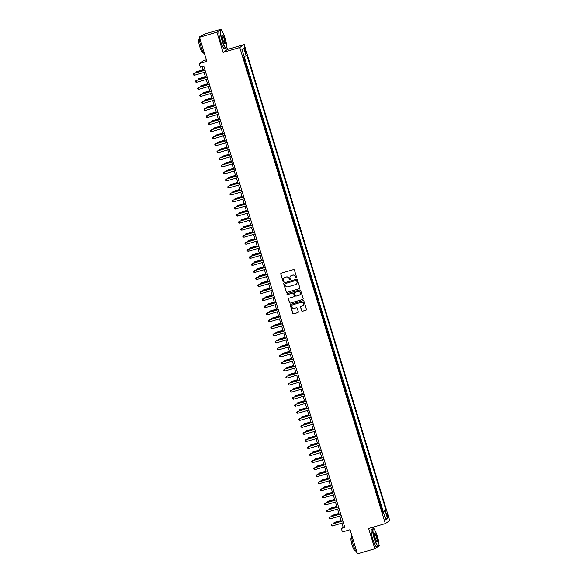<?xml version="1.0" encoding="UTF-8"?>
<svg xmlns="http://www.w3.org/2000/svg" width="583" height="583" viewBox="0 0 583 583"><rect width="100%" height="100%" fill="white"/><g stroke="black" fill="none" stroke-linecap="round" stroke-linejoin="round"><path stroke-width="0.87" d="M296.332 278.033A0.51 0.496 -124.2 0 0 296.66 277.413L294.415 270.067A0.721 0.707 -124.2 0 0 293.519 269.572L281.232 273.179A0.721 0.707 -124.2 0 0 280.766 274.068L283.01 281.414A0.51 0.496 -124.2 0 0 283.768 281.698A0.51 0.496 -124.2 0 0 283.965 281.137L283.673 280.183A2.317 2.274 -124.2 0 1 285.182 277.333L286.202 277.034A2.317 2.274 -124.2 0 1 289.066 278.601L289.357 279.556A0.51 0.496 -124.2 0 0 290.123 279.833A0.51 0.496 -124.2 0 0 290.312 279.272L290.021 278.324A2.317 2.274 -124.2 0 1 291.529 275.468L292.557 275.169A2.317 2.274 -124.2 0 1 295.413 276.743L295.705 277.69A0.51 0.496 -124.2 0 0 296.332 278.033M290.968 275.723A2.317 2.274 -124.2 0 1 291.646 275.387L292.673 275.089A2.317 2.274 -124.2 0 1 295.537 276.655L295.821 277.61A0.51 0.496 -124.2 0 0 296.521 277.923M281.101 273.238A0.721 0.707 -124.2 0 0 280.882 273.988L283.127 281.334A0.51 0.496 -124.2 0 0 283.826 281.647M284.613 277.588A2.317 2.274 -124.2 0 1 285.298 277.253L286.326 276.954A2.317 2.274 -124.2 0 1 289.183 278.521L289.474 279.476A0.51 0.496 -124.2 0 0 290.174 279.789M387.731 515.168A2.361 0.445 73.6 0 0 386.682 513.157A2.361 0.445 73.6 0 0 386.966 515.685A2.361 0.445 73.6 0 0 388.016 517.689A2.361 0.445 73.6 0 0 387.731 515.168M301.615 310.775A0.721 0.707 -124.2 0 0 302.511 311.271L305.958 310.258A0.721 0.707 -124.2 0 0 306.432 309.369L303.94 301.207A0.721 0.707 -124.2 0 0 303.043 300.719L290.757 304.326A0.721 0.707 -124.2 0 0 290.283 305.215L292.775 313.37A0.721 0.707 -124.2 0 0 293.672 313.865L297.833 312.641A0.721 0.707 -124.2 0 0 298.307 311.752L297.243 308.261A0.721 0.707 -124.2 0 0 296.346 307.766L294.284 308.371A1.938 1.902 -124.2 0 1 292.63 304.924A1.938 1.902 -124.2 0 1 293.147 304.676L301.236 302.3A1.938 1.902 -124.2 0 1 302.89 305.754A1.938 1.902 -124.2 0 1 302.373 306.002L301.025 306.396A0.721 0.707 -124.2 0 0 300.551 307.285L301.739 310.695A0.721 0.707 -124.2 0 0 302.628 311.191L306.075 310.178A0.721 0.707 -124.2 0 0 306.213 310.12M221.926 31.147L221.314 29.15L216.891 32.152L199.51 37.261L206.885 61.383L199.233 63.627L200.312 67.147L203.788 66.127L344.823 527.433L341.346 528.453L342.418 531.973L350.07 529.728L357.445 553.85L374.833 548.749L377.995 546.599M216.891 32.152L223.085 52.404L239.773 47.507L385.327 523.6L368.638 528.497L374.833 548.749M299.385 288.76A0.721 0.707 -124.2 0 0 299.859 287.864L297.366 279.709A0.721 0.707 -124.2 0 0 296.47 279.221L284.183 282.821A0.721 0.707 -124.2 0 0 283.71 283.717L286.202 291.872A0.721 0.707 -124.2 0 0 287.098 292.367L299.509 288.68A0.721 0.707 -124.2 0 0 299.64 288.621M300.653 290.458L303.145 298.613A0.721 0.707 -124.2 0 1 302.672 299.509L290.385 303.116A0.721 0.707 -124.2 0 1 289.489 302.621L288.425 299.13A0.721 0.707 -124.2 0 1 288.898 298.241L293.876 296.776A0.721 0.707 -124.2 0 0 294.349 295.887L293.643 293.57A0.721 0.707 -124.2 0 0 292.746 293.081L287.557 294.604A0.51 0.496 -124.2 0 1 287.127 293.701A0.51 0.496 -124.2 0 1 287.266 293.635L299.757 289.97A0.721 0.707 -124.2 0 1 300.653 290.458M378.695 546.125L379.256 545.739L378.986 544.85M199.51 37.261L203.933 34.251L221.314 29.15M382.229 511.626L382.74 511.48L380.131 504.747M380.08 504.587L380.582 504.433L379.293 500.207L378.855 500.505L377.973 497.7M377.922 497.539L378.433 497.394L375.824 490.66M375.773 490.5L376.275 490.347L374.986 486.12L374.548 486.419L373.667 483.613M373.616 483.453L374.126 483.307L372.836 479.08L372.399 479.379L371.517 476.573L371.969 476.26L369.36 469.526L369.819 469.22L368.529 464.994L368.092 465.292L367.21 462.487M371.466 476.413L371.969 476.26M369.316 469.366L369.819 469.22M367.159 462.326L367.662 462.181L365.053 455.447L365.512 455.134L364.222 450.907L363.785 451.206L362.065 443.867L361.628 444.166L360.746 441.36M365.009 455.287L365.512 455.134M362.852 448.24L363.355 448.094M360.702 441.2L361.205 441.047L359.915 436.82L359.478 437.119L358.596 434.313M358.545 434.153L359.055 434.007L356.446 427.273M356.395 427.113L356.898 426.96L355.608 422.741L355.171 423.032L354.289 420.226M354.238 420.066L354.748 419.92L352.139 413.187M352.088 413.026L352.591 412.881L351.301 408.654L350.864 408.945L349.982 406.147M349.931 405.987L350.441 405.834L347.832 399.1L348.284 398.794L346.994 394.567L346.557 394.866L345.675 392.06M347.781 398.94L348.284 398.794M345.624 391.9L346.134 391.747L343.525 385.013L343.977 384.707L342.687 380.48L342.25 380.779L341.368 377.973L341.827 377.66L339.219 370.926L339.67 370.62L338.38 366.394L337.943 366.692L337.061 363.887M343.474 384.853L343.977 384.707M341.317 377.813L341.827 377.66M339.168 370.766L339.67 370.62M337.018 363.726L337.521 363.581L336.231 359.354L335.793 359.645L334.912 356.847M334.861 356.687L335.363 356.534L334.074 352.307L333.636 352.606L332.755 349.8M332.711 349.64L333.214 349.494L331.924 345.267L331.487 345.566L330.605 342.76M330.554 342.6L331.057 342.447L329.767 338.22L329.329 338.519L328.448 335.713M328.404 335.553L328.907 335.407L327.617 331.18L327.18 331.479L326.298 328.674M326.247 328.513L326.757 328.36L324.148 321.627L324.6 321.32L323.31 317.094L322.873 317.392L321.991 314.587M324.097 321.466L324.6 321.32M321.94 314.426L322.45 314.281L319.841 307.547L320.293 307.234L319.003 303.007L318.566 303.306L317.684 300.5L318.143 300.194L316.846 295.967L316.409 296.266L315.534 293.46M319.79 307.387L320.293 307.234M317.633 300.34L318.143 300.194M315.483 293.3L315.986 293.147L314.696 288.928L314.259 289.219L313.377 286.413M313.326 286.253L313.836 286.107L311.227 279.374M311.176 279.213L311.679 279.068L310.389 274.841L309.952 275.132L309.07 272.327M309.019 272.166L309.529 272.021L306.92 265.287M306.869 265.127L307.372 264.981L306.082 260.754L305.645 261.046L304.763 258.247M304.72 258.087L305.222 257.934L303.932 253.707L303.495 254.006L302.613 251.2M302.562 251.04L303.065 250.894L301.775 246.667L301.338 246.966L300.456 244.16M300.413 244L300.915 243.847L298.307 237.113L298.758 236.807L297.468 232.581L297.031 232.879L296.149 230.074L296.609 229.768L294 223.027L294.459 222.721L291.85 215.987M298.256 236.953L298.758 236.807M296.106 229.913L296.609 229.768M293.949 222.866L294.459 222.721M291.799 215.827L292.302 215.681L291.012 211.454L290.574 211.746L289.693 208.947M289.642 208.787L290.152 208.634L287.543 201.9M287.492 201.74L287.995 201.594L286.705 197.367L286.268 197.666L285.386 194.86M285.335 194.7L285.845 194.547L283.236 187.813M283.185 187.653L283.688 187.507L282.398 183.281L281.961 183.579L281.079 180.774M281.028 180.613L281.538 180.468L278.929 173.727L279.381 173.421L278.091 169.194L277.654 169.493L276.772 166.687M278.878 173.566L279.381 173.421M276.721 166.527L277.231 166.381L275.941 162.154L275.504 162.446L274.622 159.647L275.074 159.334L272.465 152.6L272.924 152.294L271.634 148.067L271.197 148.366L270.315 145.561M274.571 159.487L275.074 159.334M272.421 152.44L272.924 152.294M270.264 145.4L270.767 145.247L269.477 141.028L269.04 141.319L268.158 138.514M268.114 138.353L268.617 138.207L267.327 133.981L266.89 134.279L266.008 131.474M265.957 131.313L266.46 131.168L265.17 126.941L264.733 127.232L263.851 124.427M263.808 124.266L264.31 124.121L263.02 119.894L262.583 120.193L261.701 117.387M261.65 117.227L262.161 117.081L259.552 110.347M259.501 110.187L260.003 110.034L258.714 105.807L258.276 106.106L257.394 103.3M257.343 103.14L257.854 102.994L255.245 96.261M255.194 96.1L255.697 95.947L253.088 89.214L253.547 88.907L250.938 82.174L251.39 81.868L250.1 77.641L249.662 77.933L248.781 75.127L249.24 74.821L247.943 70.594L247.513 70.893L246.631 68.087M253.037 89.053L253.547 88.907M250.887 82.014L251.39 81.868M248.73 74.967L249.24 74.821M246.58 67.927L247.083 67.781L245.793 63.554L245.334 63.86M244.634 50.072L245.108 51.625A2.288 0.43 73.6 0 0 246.121 53.563A2.288 0.43 73.6 0 0 245.844 51.122L245.37 49.57A2.288 0.43 73.6 0 0 244.357 47.631A2.288 0.43 73.6 0 0 244.634 50.072M239.773 47.507L244.197 44.497L389.757 520.597L385.327 523.6M382.74 511.48L386.055 510.351L246.959 55.378L244.139 56.646M386.055 510.351L385.225 510.919L387.593 518.666L385.771 519.898L383.403 512.151L382.565 512.719L243.468 57.753L244.306 57.185L241.938 49.438L243.752 48.2L246.121 55.946M244.423 60.887L244.933 60.734L244.474 61.047M247.083 67.781L246.645 68.073M255.697 95.947L255.259 96.246M257.854 102.994L257.416 103.286M260.003 110.034L259.566 110.333M262.161 117.081L261.723 117.372M264.31 124.121L263.873 124.419M266.46 131.168L266.03 131.459M268.617 138.207L268.18 138.506M270.767 145.247L270.337 145.546M277.231 166.381L276.794 166.672M281.538 180.468L281.101 180.759M283.688 187.507L283.251 187.806M285.845 194.547L285.408 194.846M287.995 201.594L287.557 201.886M290.152 208.634L289.715 208.933M292.302 215.681L291.864 215.972M300.915 243.847L300.478 244.146M303.065 250.894L302.635 251.186M305.222 257.934L304.785 258.233M307.372 264.981L306.935 265.272M309.529 272.021L309.092 272.319M311.679 279.068L311.242 279.359M313.836 286.107L313.399 286.406M315.986 293.147L315.549 293.446M322.45 314.281L322.013 314.572M326.757 328.36L326.32 328.659M328.907 335.407L328.469 335.706M331.057 342.447L330.627 342.746M333.214 349.494L332.776 349.785M335.363 356.534L334.934 356.832M337.521 363.581L337.083 363.872M346.134 391.747L345.697 392.046M350.441 405.834L350.004 406.132M352.591 412.881L352.154 413.172M354.748 419.92L354.311 420.219M356.898 426.96L356.461 427.259M359.055 434.007L358.618 434.306M361.205 441.047L360.768 441.346M367.662 462.181L367.232 462.472M374.126 483.307L373.688 483.606M376.275 490.347L375.838 490.646M378.433 497.394L377.995 497.685M380.582 504.433L380.145 504.732M383.14 511.204L244.16 56.638M244.933 60.734L243.927 57.44M206.404 59.816L203.656 60.617L199.233 63.627M223.085 52.404L227.508 49.395L226.641 46.574M227.508 49.395L244.197 44.497M374.271 529.43L373.543 527.061M341.893 523.162L343.139 527.236L341.346 528.453M202.294 66.564L203.518 70.55M204.086 72.416L205.668 77.597M206.244 79.463L207.825 84.637M208.393 86.503L209.975 91.677M210.543 93.55L212.132 98.724M212.7 100.589L214.282 105.763M214.85 107.629L216.439 112.811M217.007 114.676L218.589 119.85M219.157 121.716L220.738 126.897M221.314 128.763L222.895 133.937M223.464 135.803L225.045 140.977M225.621 142.85L227.202 148.024M227.771 149.889L229.352 155.063M229.928 156.929L231.509 162.11M232.078 163.976L233.659 169.15M234.235 171.016L235.816 176.197M236.385 178.063L237.966 183.237M238.542 185.102L240.123 190.277M240.692 192.15L242.273 197.324M242.841 199.189L244.43 204.363M244.998 206.229L246.58 211.41M247.148 213.276L248.737 218.45M249.305 220.316L250.887 225.497M251.455 227.363L253.037 232.537M253.612 234.402L255.194 239.577M255.762 241.449L257.343 246.624M257.919 248.489L259.501 253.663M260.069 255.529L261.65 260.71M262.226 262.576L263.808 267.75M264.376 269.616L265.957 274.797M266.533 276.663L268.114 281.837M268.683 283.702L270.264 288.876M270.84 290.749L272.421 295.924M272.99 297.789L274.571 302.963M275.14 304.829L276.728 310.01M277.297 311.876L278.878 317.05M279.446 318.916L281.035 324.097M281.604 325.963L283.185 331.137M283.753 333.002L285.335 338.176M285.91 340.049L287.492 345.223M288.06 347.089L289.642 352.263M290.217 354.129L291.799 359.31M292.367 361.176L293.949 366.35M294.524 368.216L296.106 373.397M296.674 375.263L298.256 380.437M298.831 382.302L300.413 387.476M300.981 389.349L302.562 394.523M303.138 396.389L304.72 401.563M305.288 403.429L306.869 408.61M307.438 410.476L309.026 415.65M309.595 417.515L311.176 422.697M311.745 424.562L313.333 429.737M313.902 431.602L315.483 436.776M316.052 438.649L317.633 443.823M318.209 445.689L319.79 450.863M320.358 452.729L321.94 457.91M322.516 459.776L324.097 464.95M324.665 466.815L326.247 471.997M326.823 473.862L328.404 479.037M328.972 480.902L330.554 486.076M331.129 487.949L332.711 493.123M333.279 494.989L334.861 500.163M335.436 502.029L337.018 507.21M337.586 509.076L339.168 514.25M339.736 516.115L341.325 521.297M344.626 526.799L343.139 527.236M383.403 512.151L382.455 512.355M382.324 511.932L385.225 510.919M242.295 50.612L243.752 48.2M387.593 518.666L385.086 517.646M284.052 282.879A0.721 0.707 -124.2 0 0 283.834 283.637L286.326 291.791A0.721 0.707 -124.2 0 0 287.222 292.28L299.509 288.68M296.638 280.751A0.51 0.496 -124.2 0 0 296.011 280.408L285.233 283.571A0.51 0.496 -124.2 0 0 284.898 284.198L285.204 285.196A2.317 2.274 -124.2 0 0 288.068 286.77L295.435 284.606A2.317 2.274 -124.2 0 0 296.944 281.749L296.762 280.671A0.51 0.496 -124.2 0 0 296.135 280.328L296.011 280.408M285.153 283.6A0.51 0.496 -124.2 0 1 285.349 283.491L296.135 280.328M296.12 284.271A2.317 2.274 -124.2 0 0 297.068 281.669L296.944 281.749M296.762 280.671L297.068 281.669M288.76 298.292A0.721 0.707 -124.2 0 0 288.541 299.05L289.613 302.541A0.721 0.707 -124.2 0 0 290.502 303.029L302.788 299.429A0.721 0.707 -124.2 0 0 302.927 299.37M294.131 296.645A0.721 0.707 -124.2 0 0 294.466 295.807L293.759 293.489A0.721 0.707 -124.2 0 0 292.87 293.001L287.557 294.604M287.193 293.664A0.51 0.496 -124.2 0 0 287.681 294.517M299.05 295.26A1.938 1.902 -124.2 0 0 300.201 292.6A1.938 1.902 -124.2 0 0 297.92 291.558L295.071 292.396A0.721 0.707 -124.2 0 0 294.597 293.293L295.304 295.603A0.721 0.707 -124.2 0 0 296.2 296.098L299.05 295.26M299.633 294.969A1.938 1.902 -124.2 0 0 298.037 291.478L297.92 291.558M294.932 292.455A0.721 0.707 -124.2 0 1 295.187 292.316L298.037 291.478M300.886 306.447A0.721 0.707 -124.2 0 0 300.668 307.205L301.739 310.695M302.949 305.711A1.938 1.902 -124.2 0 0 301.36 302.22L301.236 302.3M292.688 304.88A1.938 1.902 -124.2 0 1 293.271 304.596L301.36 302.22M290.618 304.377A0.721 0.707 -124.2 0 0 290.407 305.135L292.899 313.29A0.721 0.707 -124.2 0 0 293.788 313.785L297.957 312.561A0.721 0.707 -124.2 0 0 298.088 312.503M203.256 69.705L196.588 71.665L196.515 72.605M203.292 69.814L196.289 71.862L195.713 72.839M205.005 70.113L193.899 73.487L205.041 70.222M194.438 75.251L193.461 74.93L193.243 74.223L193.899 73.487L194.438 75.251L205.573 71.979M225.104 38.31A9 1.683 73.6 0 0 221.46 30.731A9 1.683 73.6 0 0 222.181 40.285A9 1.683 73.6 0 0 226.437 47.689A9 1.683 73.6 0 0 225.104 38.31M226.437 47.689L226.299 47.952A9.219 1.72 -106.4 0 1 226.029 48.207A9.219 1.72 -106.4 0 1 221.941 40.373A9.219 1.72 -106.4 0 1 220.833 30.513A9.219 1.72 -106.4 0 1 221.197 30.578L221.46 30.731M224.375 38.806A4.504 0.838 -106.4 0 1 224.732 43.579A4.504 0.838 -106.4 0 1 222.91 39.79A4.504 0.838 -106.4 0 1 222.247 35.104A4.504 0.838 -106.4 0 1 224.375 38.806M224.593 43.47A4.278 0.802 73.6 0 0 224.637 43.463A4.278 0.802 73.6 0 0 224.127 38.886A4.278 0.802 73.6 0 0 222.232 35.257A4.278 0.802 73.6 0 0 222.189 35.271M204.728 54.336A9.219 1.72 -106.4 0 1 200.938 46.538A9.219 1.72 -106.4 0 1 199.838 36.678L200.771 36.401M203.154 52.23L202.702 52.361A6.639 1.239 -106.4 0 1 199.758 46.72A6.639 1.239 -106.4 0 1 198.963 39.622L199.415 39.491M226.029 48.207L224.499 48.659A9.219 1.72 -106.4 0 1 220.41 40.825A9.219 1.72 -106.4 0 1 219.31 30.957L220.833 30.513M377.441 536.586A9 1.683 73.6 0 0 373.798 529.007A9 1.683 73.6 0 0 374.526 538.568A9 1.683 73.6 0 0 378.775 545.965A9 1.683 73.6 0 0 377.441 536.586M378.775 545.965L378.637 546.235A9.219 1.72 -106.4 0 1 378.367 546.49A9.219 1.72 -106.4 0 1 374.279 538.656A9.219 1.72 -106.4 0 1 373.178 528.788A9.219 1.72 -106.4 0 1 373.535 528.861L373.798 529.007M376.713 537.081A4.504 0.838 -106.4 0 1 377.07 541.862A4.504 0.838 -106.4 0 1 375.255 538.073A4.504 0.838 -106.4 0 1 374.585 533.387A4.504 0.838 -106.4 0 1 376.713 537.081M376.931 541.753A4.278 0.802 73.6 0 0 376.975 541.745A4.278 0.802 73.6 0 0 376.465 537.169A4.278 0.802 73.6 0 0 374.57 533.532A4.278 0.802 73.6 0 0 374.526 533.554M357.066 552.611A9.219 1.72 -106.4 0 1 353.276 544.821A9.219 1.72 -106.4 0 1 351.819 535.442M355.492 550.512L355.04 550.644A6.639 1.239 -106.4 0 1 352.096 545.003A6.639 1.239 -106.4 0 1 351.301 537.905L351.753 537.766M378.367 546.49L376.844 546.941A9.219 1.72 -106.4 0 1 372.748 539.107A9.219 1.72 -106.4 0 1 371.648 529.24L373.178 528.788M205.413 76.745L198.745 78.705L198.672 79.645M205.442 76.854L198.446 78.909L197.863 79.886M207.563 83.792L200.895 85.745L200.822 86.692M207.599 83.894L200.596 85.949L200.02 86.925M209.72 90.831L203.052 92.792L202.979 93.732M209.749 90.941L202.753 92.996L202.17 93.972M211.869 97.878L205.201 99.831L205.129 100.779M211.906 97.98L204.903 100.036L204.327 101.012M207.162 77.16L196.048 80.534L207.191 77.262M196.588 82.29L195.611 81.97L195.4 81.263L196.048 80.534L196.588 82.29L207.73 79.026M209.312 84.2L198.205 87.574L209.341 84.309M198.745 89.337L197.768 89.01L197.55 88.31L198.205 87.574L198.745 89.337L209.88 86.065M211.461 91.24L200.355 94.621L211.498 91.349M200.895 96.377L199.918 96.057L199.707 95.35L200.355 94.621L200.895 96.377L212.037 93.112M213.618 98.287L202.512 101.661L213.648 98.389M203.052 103.424L202.075 103.096L201.856 102.397L202.512 101.661L203.052 103.424L214.187 100.152M214.027 104.918L207.359 106.878L207.286 107.819M214.056 105.027L207.052 107.083L206.477 108.059M215.768 105.326L204.662 108.7L215.805 105.436M205.201 110.464L204.225 110.143L204.014 109.436L204.662 108.7L205.201 110.464L216.344 107.192M216.176 111.965L209.508 113.918L209.435 114.866M216.206 112.067L209.21 114.122L208.634 115.099M217.925 112.373L206.819 115.747L217.955 112.475M207.359 117.511L206.382 117.183L206.163 116.476L206.819 115.747L207.359 117.511L218.494 114.239M218.326 119.005L211.658 120.965L211.585 121.905M218.363 119.114L211.359 121.162L210.784 122.138M220.075 119.413L208.969 122.787L220.112 119.522M209.508 124.551L208.532 124.223L208.32 123.523L208.969 122.787L209.508 124.551L220.651 121.279M220.483 126.045L213.815 128.005L213.742 128.945M220.512 126.154L213.516 128.209L212.941 129.186M222.232 126.46L211.126 129.834L222.261 126.562M211.665 131.59L210.689 131.27L210.47 130.563L211.126 129.834L211.665 131.59L222.801 128.326M222.633 133.092L215.965 135.045L215.892 135.992M222.67 133.194L215.666 135.249L215.091 136.225M224.382 133.5L213.276 136.874L224.419 133.609M213.815 138.637L212.839 138.309L212.627 137.61L213.276 136.874L213.815 138.637L224.958 135.365M224.79 140.131L218.122 142.092L218.049 143.032M224.819 140.241L217.823 142.296L217.24 143.272M226.539 140.539L215.433 143.921L226.568 140.649M215.965 145.677L214.996 145.356L214.777 144.65L215.433 143.921L215.965 145.677L227.108 142.412M226.94 147.178L220.272 149.131L220.199 150.079M226.976 147.28L219.973 149.335L219.397 150.312M228.689 147.586L217.583 150.961L228.725 147.688M218.122 152.724L217.146 152.396L216.927 151.697L217.583 150.961L218.122 152.724L229.265 149.452M229.097 154.218L222.429 156.178L222.356 157.119M229.126 154.327L222.13 156.382L221.547 157.359M230.846 154.626L219.74 158L230.875 154.735M220.272 159.764L219.303 159.443L219.084 158.736L219.74 158L220.272 159.764L231.415 156.492M231.247 161.265L224.579 163.218L224.506 164.166M231.283 161.367L224.28 163.422L223.704 164.399M232.996 161.673L221.89 165.047L233.032 161.775M222.429 166.804L221.453 166.483L221.234 165.776L221.89 165.047L222.429 166.804L233.564 163.539M233.404 168.305L226.736 170.265L226.663 171.205M233.433 168.414L226.437 170.462L225.854 171.438M235.153 168.713L224.04 172.087L235.182 168.822M224.579 173.851L223.602 173.523L223.391 172.823L224.04 172.087L224.579 173.851L235.721 170.579M235.554 175.345L228.886 177.305L228.813 178.245M235.59 175.454L228.587 177.509L228.011 178.485M237.303 175.76L226.197 179.134L237.339 175.862M226.736 180.89L225.759 180.57L225.541 179.863L226.197 179.134L226.736 180.89L237.871 177.626M237.711 182.392L231.043 184.345L230.97 185.292M237.74 182.494L230.744 184.549L230.161 185.525M239.46 182.8L228.347 186.174L239.489 182.909M228.886 187.937L227.909 187.609L227.698 186.91L228.347 186.174L228.886 187.937L240.028 184.665M239.861 189.431L233.193 191.392L233.12 192.332M239.897 189.541L232.894 191.596L232.318 192.572M241.61 189.839L230.504 193.221L241.639 189.949M231.043 194.977L230.066 194.656L229.848 193.95L230.504 193.221L231.043 194.977L242.178 191.712M242.018 196.478L235.35 198.431L235.277 199.379M242.047 196.58L235.051 198.635L234.468 199.612M243.76 196.886L232.653 200.261L243.796 196.988M233.193 202.024L232.216 201.696L232.005 200.997L232.653 200.261L233.193 202.024L244.335 198.752M244.168 203.518L237.5 205.478L237.427 206.418M244.204 203.627L237.201 205.682L236.625 206.659M245.917 203.926L234.811 207.3L245.946 204.035M235.35 209.064L234.373 208.743L234.155 208.036L234.811 207.3L235.35 209.064L246.485 205.792M246.325 210.565L239.657 212.518L239.584 213.465M246.354 210.667L239.351 212.722L238.775 213.699M248.066 210.973L236.96 214.347L248.103 211.075M237.5 216.104L236.523 215.783L236.312 215.076L236.96 214.347L237.5 216.104L248.642 212.839M248.475 217.605L241.807 219.565L241.734 220.505M248.504 217.714L241.508 219.762L240.932 220.738M250.224 218.013L239.117 221.387L250.253 218.122M239.657 223.151L238.68 222.823L238.462 222.123L239.117 221.387L239.657 223.151L250.792 219.878M250.624 224.644L243.956 226.605L243.883 227.545M250.661 224.754L243.658 226.809L243.082 227.785M252.373 225.06L241.267 228.434L252.41 225.162M241.807 230.19L240.83 229.87L240.619 229.163L241.267 228.434L241.807 230.19L252.949 226.925M252.782 231.691L246.113 233.645L246.041 234.592M252.811 231.794L245.815 233.849L245.239 234.825M254.531 232.1L243.424 235.474L254.56 232.209M243.964 237.237L242.987 236.909L242.768 236.21L243.424 235.474L243.964 237.237L255.099 233.965M254.931 238.731L248.263 240.692L248.19 241.632M254.968 238.841L247.964 240.896L247.389 241.872M256.68 239.139L245.574 242.521L256.717 239.249M246.113 244.277L245.137 243.956L244.926 243.249L245.574 242.521L246.113 244.277L257.256 241.012M257.088 245.778L250.42 247.731L250.347 248.679M257.118 245.88L250.122 247.935L249.539 248.912M259.238 252.818L252.57 254.778L252.497 255.718M259.275 252.927L252.271 254.982L251.696 255.959M261.395 259.865L254.727 261.818L254.654 262.765M261.424 259.967L254.428 262.022L253.845 262.999M258.837 246.186L247.731 249.56L258.867 246.288M248.263 251.324L247.294 250.996L247.075 250.296L247.731 249.56L248.263 251.324L259.406 248.052M260.987 253.226L249.881 256.6L261.024 253.335M250.42 258.364L249.444 258.043L249.225 257.336L249.881 256.6L250.42 258.364L261.563 255.092M263.144 260.273L252.038 263.647L263.173 260.375M252.57 265.403L251.601 265.083L251.382 264.376L252.038 263.647L252.57 265.403L263.713 262.139M263.545 266.905L256.877 268.865L256.804 269.805M263.582 267.014L256.578 269.062L256.003 270.038M265.294 267.313L254.188 270.687L265.331 267.422M254.727 272.45L253.751 272.123L253.532 271.423L254.188 270.687L254.727 272.45L265.863 269.178M265.702 273.944L259.034 275.905L258.961 276.845M265.731 274.054L258.735 276.109L258.152 277.085M267.451 274.36L256.338 277.734L267.48 274.462M256.877 279.49L255.901 279.17L255.689 278.463L256.338 277.734L256.877 279.49L268.02 276.225M267.852 280.991L261.184 282.944L261.111 283.892M267.889 281.093L260.885 283.149L260.31 284.125M269.601 281.4L258.495 284.774L269.637 281.509M259.034 286.537L258.058 286.209L257.839 285.51L258.495 284.774L259.034 286.537L270.169 283.265M270.009 288.031L263.341 289.991L263.268 290.932M270.038 288.14L263.042 290.196L262.459 291.172M271.758 288.439L260.645 291.821L271.787 288.549M261.184 293.577L260.207 293.256L259.996 292.549L260.645 291.821L261.184 293.577L272.327 290.312M272.159 295.078L265.491 297.031L265.418 297.979M272.195 295.18L265.192 297.235L264.616 298.212M273.908 295.486L262.802 298.86L273.937 295.588M263.341 300.624L262.365 300.296L262.146 299.596L262.802 298.86L263.341 300.624L274.476 297.352M274.316 302.118L267.648 304.078L267.575 305.018M274.345 302.227L267.349 304.282L266.766 305.259M276.058 302.526L264.952 305.9L276.094 302.635M265.491 307.664L264.514 307.343L264.303 306.636L264.952 305.9L265.491 307.664L276.634 304.392M276.466 309.165L269.798 311.118L269.725 312.065M276.502 309.267L269.499 311.322L268.923 312.299M278.215 309.573L267.109 312.947L278.244 309.675M267.648 314.703L266.671 314.383L266.453 313.676L267.109 312.947L267.648 314.703L278.783 311.439M278.623 316.205L271.955 318.165L271.882 319.105M278.652 316.314L271.649 318.362L271.073 319.338M280.365 316.613L269.259 319.987L280.401 316.722M269.798 321.75L268.821 321.422L268.61 320.723L269.259 319.987L269.798 321.75L280.94 318.478M280.773 323.244L274.105 325.205L274.032 326.145M280.802 323.354L273.806 325.409L273.23 326.385M282.522 323.66L271.416 327.034L282.551 323.762M271.955 328.79L270.978 328.469L270.76 327.763L271.416 327.034L271.955 328.79L283.09 325.525M282.923 330.291L276.255 332.244L276.182 333.192M282.959 330.393L275.956 332.448L275.38 333.425M284.672 330.699L273.565 334.074L284.708 330.809M274.105 335.837L273.128 335.509L272.917 334.81L273.565 334.074L274.105 335.837L285.247 332.565M285.08 337.331L278.412 339.291L278.339 340.232M285.109 337.44L278.113 339.495L277.537 340.472M286.829 337.739L275.723 341.121L286.858 337.849M276.262 342.877L275.285 342.556L275.067 341.849L275.723 341.121L276.262 342.877L287.397 339.612M287.23 344.378L280.561 346.331L280.489 347.279M287.266 344.48L280.263 346.535L279.687 347.512M288.979 344.786L277.872 348.16L289.015 344.888M278.412 349.924L277.435 349.596L277.224 348.896L277.872 348.16L278.412 349.924L289.554 346.652M289.387 351.418L282.719 353.378L282.646 354.318M289.416 351.527L282.42 353.582L281.837 354.559M291.136 351.826L280.029 355.2L291.165 351.935M280.561 356.964L279.592 356.643L279.374 355.936L280.029 355.2L280.561 356.964L291.704 353.692M291.536 358.465L284.868 360.418L284.796 361.365M291.573 358.567L284.57 360.622L283.994 361.598M293.285 358.873L282.179 362.247L293.322 358.975M282.719 364.003L281.742 363.683L281.523 362.976L282.179 362.247L282.719 364.003L293.861 360.739M293.694 365.505L287.025 367.465L286.953 368.405M293.723 365.614L286.727 367.662L286.144 368.638M295.443 365.913L284.336 369.287L295.472 366.022M284.868 371.05L283.899 370.722L283.681 370.023L284.336 369.287L284.868 371.05L296.011 367.778M295.843 372.544L289.175 374.505L289.102 375.445M295.88 372.654L288.876 374.709L288.301 375.685M297.592 372.96L286.486 376.334L297.629 373.062M287.025 378.09L286.049 377.769L285.83 377.063L286.486 376.334L287.025 378.09L298.161 374.825M298 379.591L291.332 381.544L291.26 382.492M298.03 379.693L291.034 381.748L290.451 382.725M299.749 379.999L288.636 383.374L299.779 380.109M289.175 385.137L288.199 384.809L287.987 384.11L288.636 383.374L289.175 385.137L300.318 381.865M300.15 386.631L293.482 388.591L293.409 389.531M300.187 386.74L293.183 388.795L292.608 389.772M301.899 387.039L290.793 390.421L301.936 387.148M291.332 392.177L290.356 391.856L290.137 391.149L290.793 390.421L291.332 392.177L302.468 388.912M302.307 393.678L295.639 395.631L295.566 396.578M302.337 393.78L295.341 395.835L294.758 396.812M304.056 394.086L292.943 397.46L304.086 394.188M293.482 399.224L292.506 398.896L292.294 398.196L292.943 397.46L293.482 399.224L304.625 395.952M304.457 400.718L297.789 402.678L297.716 403.618M304.494 400.827L297.49 402.882L296.915 403.859M306.206 401.126L295.1 404.5L306.235 401.235M295.639 406.264L294.663 405.943L294.444 405.236L295.1 404.5L295.639 406.264L306.775 402.991M306.614 407.765L299.946 409.718L299.873 410.665M306.643 407.867L299.647 409.922L299.064 410.898M308.356 408.173L297.25 411.547L308.392 408.275M297.789 413.303L296.813 412.983L296.601 412.276L297.25 411.547L297.789 413.303L308.932 410.038M308.764 414.805L302.096 416.765L302.023 417.705M308.801 414.914L301.797 416.962L301.222 417.938M310.513 415.213L299.407 418.587L310.542 415.322M299.946 420.35L298.97 420.022L298.751 419.323L299.407 418.587L299.946 420.35L311.082 417.078M310.921 421.844L304.253 423.805L304.18 424.745M310.95 421.954L303.947 424.009L303.371 424.985M312.663 422.26L301.557 425.634L312.699 422.362M302.096 427.39L301.12 427.069L300.908 426.362L301.557 425.634L302.096 427.39L313.239 424.125M313.071 428.891L306.403 430.844L306.33 431.792M313.1 428.993L306.104 431.048L305.528 432.025M314.82 429.299L303.714 432.673L314.849 429.409M304.253 434.437L303.277 434.109L303.058 433.409L303.714 432.673L304.253 434.437L315.388 431.165M315.221 435.931L308.553 437.891L308.48 438.831M315.257 436.04L308.254 438.095L307.678 439.072M316.97 436.339L305.864 439.72L317.006 436.448M306.403 441.477L305.426 441.156L305.215 440.449L305.864 439.72L306.403 441.477L317.546 438.212M317.378 442.978L310.71 444.931L310.637 445.878M317.407 443.08L310.411 445.135L309.835 446.112M319.127 443.386L308.021 446.76L319.156 443.488M308.56 448.524L307.584 448.196L307.365 447.496L308.021 446.76L308.56 448.524L319.695 445.252M319.528 450.018L312.86 451.978L312.787 452.918M319.564 450.127L312.561 452.182L311.985 453.159M321.277 450.426L310.171 453.8L321.313 450.535M310.71 455.563L309.733 455.243L309.522 454.536L310.171 453.8L310.71 455.563L321.852 452.291M321.685 457.065L315.017 459.018L314.944 459.965M321.714 457.167L314.718 459.222L314.135 460.198M323.434 457.473L312.328 460.847L323.463 457.575M312.86 462.603L311.89 462.283L311.672 461.576L312.328 460.847L312.86 462.603L324.002 459.338M323.835 464.104L317.167 466.065L317.094 467.005M323.871 464.206L316.868 466.262L316.292 467.238M325.584 464.513L314.477 467.887L325.62 464.622M315.017 469.65L314.04 469.322L313.822 468.623L314.477 467.887L315.017 469.65L326.159 466.378M325.992 471.144L319.324 473.105L319.251 474.045M326.021 471.253L319.025 473.309L318.442 474.285M327.741 471.56L316.635 474.934L327.77 471.662M317.167 476.69L316.197 476.369L315.979 475.662L316.635 474.934L317.167 476.69L328.309 473.425M328.142 478.191L321.473 480.144L321.401 481.092M328.178 478.293L321.175 480.348L320.599 481.325M329.891 478.599L318.784 481.973L329.927 478.709M319.324 483.737L318.347 483.409L318.129 482.709L318.784 481.973L319.324 483.737L330.459 480.465M330.299 485.231L323.631 487.191L323.558 488.131M330.328 485.34L323.332 487.395L322.749 488.372M332.048 485.639L320.934 489.02L332.077 485.748M321.473 490.777L320.497 490.456L320.286 489.749L320.934 489.02L321.473 490.777L332.616 487.512M332.448 492.278L325.78 494.231L325.708 495.178M332.485 492.38L325.482 494.435L324.906 495.412M334.197 492.686L323.091 496.06L334.234 492.788M323.631 497.824L322.654 497.496L322.435 496.796L323.091 496.06L323.631 497.824L334.766 494.552M334.606 499.318L327.938 501.278L327.865 502.218M334.635 499.427L327.639 501.482L327.056 502.459M336.355 499.726L325.241 503.1L336.384 499.835M325.78 504.863L324.804 504.543L324.593 503.836L325.241 503.1L325.78 504.863L336.923 501.591M336.755 506.365L330.087 508.318L330.014 509.265M336.792 506.467L329.789 508.522L329.213 509.498M338.504 506.773L327.398 510.147L338.534 506.875M327.938 511.903L326.961 511.582L326.742 510.876L327.398 510.147L327.938 511.903L339.073 508.638M338.912 513.404L332.244 515.365L332.172 516.305M338.942 513.506L331.946 515.561L331.363 516.538M340.654 513.812L329.548 517.187L340.691 513.922M330.087 518.95L329.111 518.622L328.899 517.923L329.548 517.187L330.087 518.95L341.23 515.678M341.062 520.444L334.394 522.404L334.321 523.345M341.099 520.553L334.095 522.608L333.52 523.585M342.811 520.859L331.705 524.234L342.84 520.962M332.244 525.99L331.268 525.669L331.049 524.962L331.705 524.234L332.244 525.99L343.38 522.725M245.356 63.846L244.496 61.033M244.554 49.81L245.37 49.57M245.028 51.362L245.844 51.122"/></g></svg>
